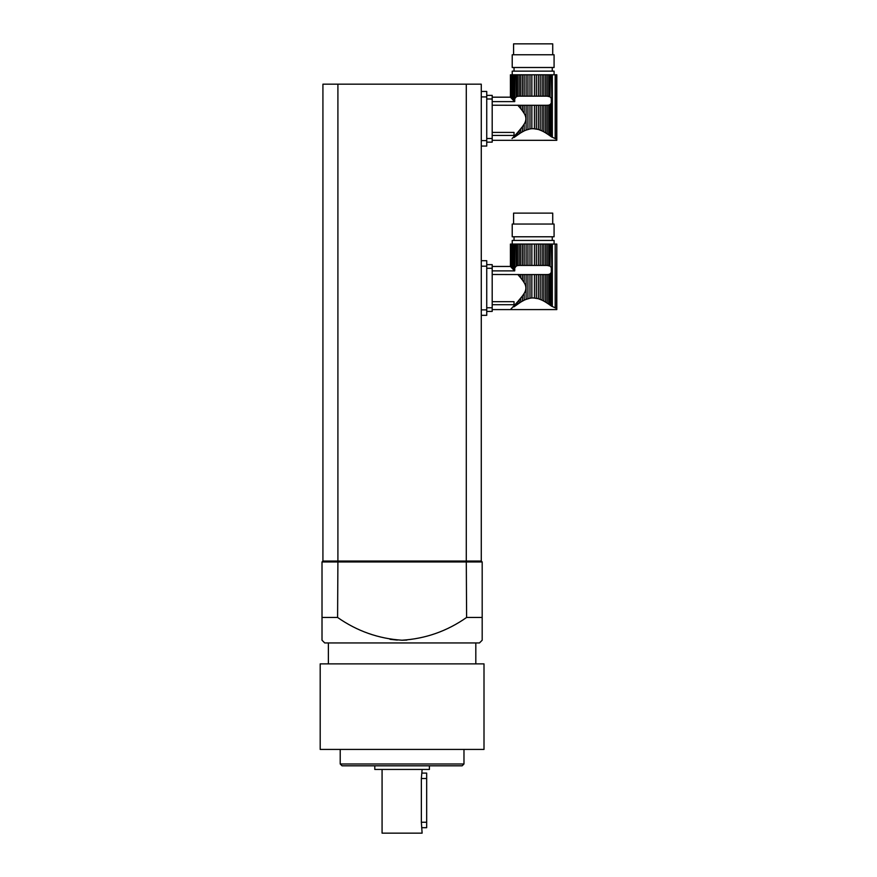 <?xml version="1.0" encoding="UTF-8"?>
<svg xmlns="http://www.w3.org/2000/svg" width="877" height="877" viewBox="0 0 877 877"><rect width="100%" height="100%" fill="white"/><g stroke="black" fill="none" stroke-linecap="round" stroke-linejoin="round"><path stroke-width="1.32" d="M519.129 276.003L519.129 274.556L517.814 274.49L520.686 277.845L520.686 274.556L524.172 274.556L524.172 282.668L522.462 280.114L522.462 274.556M520.686 277.845L522.374 280.004M519.129 274.556L520.686 274.556M524.906 299.879L526.101 299.375L526.101 274.556L524.172 274.556M524.172 282.668C526.452 286.242 526.452 289.816 524.172 293.378L524.172 300.219L522.462 301.107L522.462 295.922L517.562 301.852M526.101 299.375L529.971 298.224L527.943 298.728L527.943 274.556L526.101 274.556M529.971 274.556L531.857 274.556L531.857 297.961L529.971 298.224L529.971 274.556L527.943 274.556M531.857 297.961L534.444 297.961L534.444 274.556L531.857 274.556M533.26 297.917L538.357 298.728L536.329 298.224L536.329 274.556L534.444 274.556M538.357 274.556L540.199 274.556L540.199 299.375L542.129 300.219L538.357 298.728L538.357 274.556L536.329 274.556M542.129 300.219L543.839 301.107L542.129 300.219L542.129 274.556L540.199 274.556M543.839 301.107L545.615 302.137L543.839 301.107L543.839 274.556L542.129 274.556M545.615 274.556L547.16 274.556L547.16 303.113L548.728 304.166L545.615 302.137L545.615 274.556L543.839 274.556M548.728 304.166L551.315 306.018L548.728 304.166L548.728 274.435L547.16 274.556M550.065 305.097L550.065 273.887L548.728 274.435M522.462 244.069L520.686 244.069L520.686 265.446L522.462 265.446L522.462 244.069L524.172 244.069L524.172 265.446L526.101 265.446L526.101 244.069L527.943 244.069L527.943 265.446L529.971 265.446L529.971 244.069L531.857 244.069L531.857 265.446L534.444 265.446L534.444 244.069L536.329 244.069L536.329 265.446L538.357 265.446L538.357 244.069L540.199 244.069L540.199 265.446L542.129 265.446L542.129 244.069L543.839 244.069L543.839 265.446L545.615 265.446L545.615 244.069L547.16 244.069L547.16 265.446L550.065 266.115L551.315 267.628L551.315 272.374L550.065 273.887M513.856 306.873L520.686 302.137L513.856 306.873L514.931 304.757L511.379 308.572M551.885 269.59L551.315 244.069L552.324 244.069L552.324 306.566L551.315 306.018L556.566 308.485L556.807 244.069L556.807 309.581L492.194 309.592M516.235 305.097L516.235 303.321L514.931 304.757L514.931 306.062M516.235 303.321L517.573 301.831L517.573 304.166M522.462 295.922L524.172 293.378M518.702 274.556L492.194 274.49M492.194 304.703L514.032 304.703L514.032 301.688L492.194 301.688M512.058 307.838L510.907 309.066M510.567 266.619L510.567 244.069M510.907 266.97L512.058 268.198L511.379 267.474L511.379 244.069L512.848 244.069L512.848 269.031L513.856 270.116L513.856 244.069L512.848 244.069M512.848 269.031L512.058 268.198L512.058 244.069M492.194 270.883L514.733 270.883L514.931 244.069L517.573 244.069L517.573 265.567L519.129 265.446L519.129 244.069L517.573 244.069M514.931 267.759L516.235 266.115L516.235 244.069M519.129 303.113L519.129 300.044M522.462 301.107L520.686 302.137L520.686 298.191M554.078 244.069L554.078 240.43L512.223 240.43L512.223 244.069M513.856 244.069L514.931 244.069M514.733 270.883L513.856 270.116M516.235 266.115L517.573 265.567M519.129 244.069L520.686 244.069M520.686 265.446L519.129 265.446M524.172 265.446L522.462 265.446M526.101 244.069L524.172 244.069M527.943 265.446L526.101 265.446M529.971 244.069L527.943 244.069M531.857 265.446L529.971 265.446M534.444 244.069L531.857 244.069M536.329 265.446L534.444 265.446M538.357 244.069L536.329 244.069M540.199 265.446L538.357 265.446M542.129 244.069L540.199 244.069M543.839 265.446L542.129 265.446M545.615 244.069L543.839 244.069M547.16 265.446L545.615 265.446M547.588 265.446L548.728 265.567L548.728 244.069L547.16 244.069M548.728 244.069L550.065 244.069L550.065 266.115M551.315 244.069L550.065 244.069M552.324 244.069L556.566 244.069M556.566 308.485C556.884 309.954 556.884 309.954 556.566 308.485C556.884 309.954 556.884 309.954 556.566 308.485M514.043 240.43L514.043 236.779M554.078 236.779L512.223 236.779L512.223 224.041L554.078 224.041L554.078 236.779M513.582 224.041L513.582 213.122L552.718 213.122L552.718 224.041M486.735 307.772L492.194 307.772L492.194 268.274L486.735 268.274M486.735 264.635L492.194 264.635L492.194 268.274M492.194 307.772L492.194 311.412L486.735 311.412M519.129 106.731L519.129 105.284L517.814 105.218L520.686 108.573L520.686 105.284L524.172 105.284L524.172 113.396L522.462 110.842L522.462 105.284M520.686 108.573L522.374 110.732M519.129 105.284L520.686 105.284M524.906 130.607L526.101 130.103L526.101 105.284L524.172 105.284M524.172 113.396C526.452 116.97 526.452 120.544 524.172 124.106L524.172 130.947L522.462 131.835L522.462 126.65L517.562 132.58M526.101 130.103L529.971 128.952L527.943 129.456L527.943 105.284L526.101 105.284M529.971 105.284L531.857 105.284L531.857 128.689L529.971 128.952L529.971 105.284L527.943 105.284M531.857 128.689L534.444 128.689L534.444 105.284L531.857 105.284M533.26 128.645L538.357 129.456L536.329 128.952L536.329 105.284L534.444 105.284M538.357 105.284L540.199 105.284L540.199 130.103L542.129 130.947L538.357 129.456L538.357 105.284L536.329 105.284M542.129 130.947L543.839 131.835L542.129 130.947L542.129 105.284L540.199 105.284M543.839 131.835L545.615 132.865L543.839 131.835L543.839 105.284L542.129 105.284M545.615 105.284L547.16 105.284L547.16 133.841L548.728 134.894L545.615 132.865L545.615 105.284L543.839 105.284M522.462 74.797L520.686 74.797L520.686 96.174L522.462 96.174L522.462 74.797L524.172 74.797L524.172 96.174L526.101 96.174L526.101 74.797L527.943 74.797L527.943 96.174L529.971 96.174L529.971 74.797L531.857 74.797L531.857 96.174L534.444 96.174L534.444 74.797L536.329 74.797L536.329 96.174L538.357 96.174L538.357 74.797L540.199 74.797L540.199 96.174L542.129 96.174L542.129 74.797L543.839 74.797L543.839 96.174L545.615 96.174L545.615 74.797L547.16 74.797L547.16 96.174L550.065 96.843L551.315 98.356L551.315 103.102L550.065 104.615L550.065 135.825L551.315 136.746L548.728 134.894L548.728 105.163L547.16 105.284M550.065 104.615L548.728 105.163M513.856 137.601L520.686 132.865L513.856 137.601L514.931 135.486L512.058 138.566M516.235 135.825L516.235 134.049L514.931 135.486L514.931 136.79M516.235 134.049L517.573 132.559L517.573 134.894M522.462 126.65L524.172 124.106M518.702 105.284L492.194 105.218M492.194 135.431L514.032 135.431L514.032 132.416L492.194 132.416M510.567 97.347L510.567 74.797M510.907 97.698L512.058 98.926L511.379 98.202L511.379 74.797L512.848 74.797L512.848 99.759L513.856 100.844L513.856 74.797L512.848 74.797M512.058 98.926L512.848 99.759L512.058 98.926L512.058 74.797M492.194 101.611L514.733 101.611L514.931 74.797L517.573 74.797L517.573 96.295L519.129 96.174L519.129 74.797L517.573 74.797M514.931 98.487L516.235 96.843L516.235 74.797M519.129 133.841L519.129 130.772M522.462 131.835L520.686 132.865L520.686 128.919M554.078 74.797L554.078 71.147L512.223 71.147L512.223 74.797M513.856 74.797L514.931 74.797M514.733 101.611L513.856 100.844M516.235 96.843L517.573 96.295M519.129 74.797L520.686 74.797M520.686 96.174L519.129 96.174M524.172 96.174L522.462 96.174M526.101 74.797L524.172 74.797M527.943 96.174L526.101 96.174M529.971 74.797L527.943 74.797M531.857 96.174L529.971 96.174M534.444 74.797L531.857 74.797M536.329 96.174L534.444 96.174M538.357 74.797L536.329 74.797M540.199 96.174L538.357 96.174M542.129 74.797L540.199 74.797M543.839 96.174L542.129 96.174M545.615 74.797L543.839 74.797M547.16 96.174L545.615 96.174M547.588 96.174L548.728 96.295L548.728 74.797L547.16 74.797M548.728 74.797L550.065 74.797L550.065 96.843M551.885 100.318L551.315 74.797L550.065 74.797M551.315 74.797L556.807 74.797L556.807 140.309L492.194 140.32M556.566 74.797L556.566 139.213C556.884 140.682 556.884 140.682 556.566 139.213C556.884 140.682 556.884 140.682 556.566 139.213L551.315 136.746L552.324 137.294L552.324 74.797M514.043 71.147L514.043 67.507M554.078 67.507L512.223 67.507L512.223 54.769L554.078 54.769L554.078 67.507M513.582 54.769L513.582 43.85L552.718 43.85L552.718 54.769M486.735 138.5L492.194 138.5L492.194 99.002L486.735 99.002M486.735 95.363L492.194 95.363L492.194 99.002M492.194 138.5L492.194 142.14L486.735 142.14M482.186 561.949L322.012 561.949L322.922 561.039L481.276 561.039L482.186 561.949L482.186 640.221L479.456 642.951L324.742 642.951L322.012 640.221L322.012 617.463L322.012 640.221M406.873 640.078L402.094 640.221M397.325 640.078L389.991 639.311M482.186 617.463L466.608 617.463C447.062 631.166 425.509 638.752 401.973 640.221C378.502 638.675 357.049 631.089 337.59 617.463L322.012 617.463L322.012 561.949M337.908 84.17L466.29 84.17L466.29 561.039L337.908 561.039L337.908 84.17L322.922 84.17L322.922 561.039L337.908 561.039L337.59 617.463M466.29 84.17L481.276 84.17L481.276 561.039L466.29 561.039L466.608 617.463M484.005 749.429L320.193 749.429L320.193 663.878L484.005 663.878L484.005 749.429M463.977 763.988L462.157 765.807L342.03 765.807L340.21 763.988L463.977 763.988L463.977 749.429M429.401 765.807L429.401 769.447L374.797 769.447L374.797 765.807M422.122 769.447L421.355 778.524L421.355 822.242L422.122 833.15L382.076 833.15L382.076 769.447M422.122 827.691L426.671 827.691L422.122 827.691M421.355 822.242L426.671 822.242L426.671 773.086L422.122 773.086L426.671 773.086M426.671 822.242L426.671 827.691M481.276 260.721L486.735 260.721L486.735 315.325L481.276 315.325M481.276 91.449L486.735 91.449L486.735 146.053L481.276 146.053M551.315 306.018L551.315 272.374M555.174 307.564L555.174 244.069M551.315 136.746L551.315 103.102M555.174 138.292L555.174 74.797M421.355 778.524L426.671 778.524M481.276 309.866L486.735 309.866M481.276 266.18L486.735 266.18M481.276 140.594L486.735 140.594M481.276 96.909L486.735 96.909M492.194 266.455L510.425 266.455L510.414 244.069M552.258 240.43L552.258 236.779M492.194 97.183L510.425 97.183L510.414 74.797M552.258 71.147L552.258 67.507M328.382 642.951L328.382 663.878M475.816 642.951L475.816 663.878M340.21 749.429L340.21 763.988"/></g></svg>
